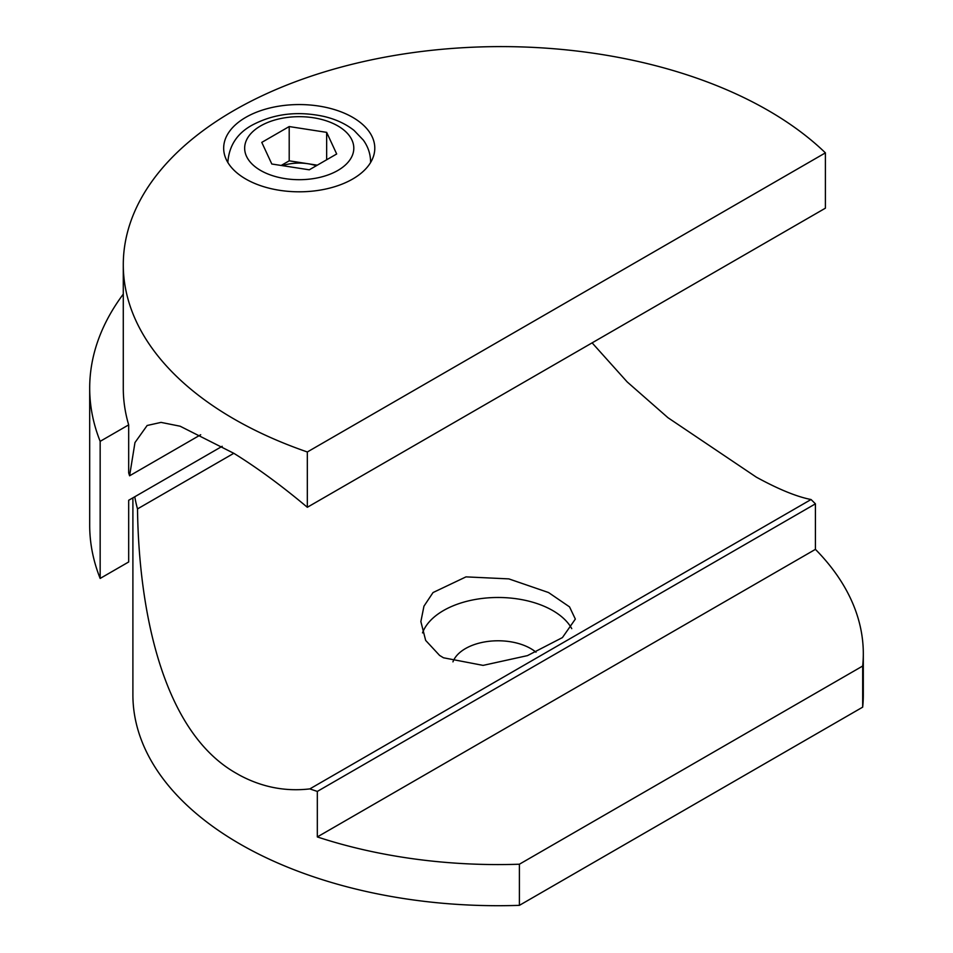 <?xml version="1.0" encoding="UTF-8"?>
<svg xmlns="http://www.w3.org/2000/svg" width="953" height="953" viewBox="0 0 953 953"><rect width="100%" height="100%" fill="white"/><g stroke="black" fill="none" stroke-linecap="round" stroke-linejoin="round"><path stroke-width="1.43" d="M535.991 652.209A46.173 26.66 0 0 0 530.75 648.588A46.173 26.66 0 0 0 485.029 641.869A46.173 26.66 0 0 0 452.949 661.858M571.764 628.658A77.241 44.588 0 0 0 552.716 610.551A77.241 44.588 0 0 0 476.095 599.33A77.241 44.588 0 0 0 422.524 632.887M443.49 657.784L439.595 655.426L425.657 640.404L420.869 621.594L423.954 606.179L433.031 592.552L465.993 576.875L508.842 578.888L548.535 592.54L569.537 606.882L575.338 619.081L562.425 637.581L527.438 655.628L483.076 665.385L443.49 657.784M134.766 496.775A365.202 210.851 180 0 0 137.506 508.902C138.685 603.201 159.842 729.736 235.856 773.05L239.87 775.337C262.17 787.214 285.507 791.74 309.844 788.893A365.202 210.851 180 0 0 317.325 791.419L815.423 503.839A365.202 210.851 180 0 0 811.039 499.527L309.844 788.893M317.325 791.419L317.325 836.937A365.202 210.851 0 0 0 519.397 864.216L519.397 905.35A365.202 210.851 180 0 1 239.87 843.953A365.202 210.851 180 0 1 132.896 694.856L132.896 497.847M811.039 499.527C796.696 496.716 778.458 489.258 756.337 477.155L667.958 417.7L627.169 381.915L592.123 342.866M519.397 864.216L862.679 666.028A365.202 210.851 0 0 0 863.311 653.734L863.311 694.856A365.202 210.851 180 0 1 862.679 707.15L519.397 905.35M137.506 508.902L233.819 453.294M863.311 653.734A365.202 210.851 0 0 0 815.423 549.357L815.423 503.839M862.679 666.028L862.679 707.15M317.325 836.937L815.423 549.357M222.204 446.29L128.679 500.277L128.679 561.972L100.16 578.435A411.374 237.511 0 0 1 89.689 525.198L89.689 388.109A411.374 237.511 0 0 0 100.16 441.346L100.16 578.435M123.282 294.12A411.374 237.511 0 0 0 89.689 388.109M307.331 451.972A377.793 218.118 180 0 1 233.926 418.951A377.793 218.118 180 0 1 123.282 264.72A377.793 218.118 180 0 1 356.493 63.208A377.793 218.118 180 0 1 768.213 110.488A377.793 218.118 180 0 1 825.405 152.861L307.331 451.972L307.331 507.282C282.005 485.994 257.536 468.018 233.926 453.366L180.141 426.217L161.045 422.393L147.143 425.491L134.969 442.573L129.596 475.797A377.793 218.118 180 0 1 128.679 472.867L128.679 424.871L100.16 441.346M123.282 264.72L123.282 388.109A377.793 218.118 0 0 0 128.679 424.871M352.658 179.033A75.561 43.624 0 0 0 374.791 148.191A75.561 43.624 0 0 0 328.142 107.88A75.561 43.624 0 0 0 245.803 117.338A75.561 43.624 0 0 0 223.669 148.191A75.561 43.624 0 0 0 270.318 188.491A75.561 43.624 0 0 0 352.658 179.033M825.405 152.861L825.405 208.171L307.331 507.282M129.596 475.797L200.702 434.747M316.289 165.762A33.581 19.394 -0 0 0 307.926 163.737A33.581 19.394 -0 0 0 282.457 165.667M317.289 165.179L289.2 160.831L281.171 165.465M309.272 169.813L336.683 153.981L326.653 132.36L289.2 126.558L261.777 142.39L271.808 164.011L309.272 169.813M289.2 160.831L289.2 126.558M326.653 159.77L326.653 132.36M370.598 161.891A71.356 41.205 180 0 1 370.586 162.534L370.598 161.891C370.503 154.005 368.084 146.75 363.355 140.139L354.075 130.43C345.868 123.961 335.933 119.316 324.27 116.516C297.92 110.774 273.916 113.621 252.247 125.081C237.321 133.206 229.196 145.475 227.874 161.891L227.874 162.522A71.356 41.205 180 0 1 227.874 161.891M337.815 170.468A54.571 31.509 0 0 0 337.815 125.903A54.571 31.509 0 0 0 260.645 125.903A54.571 31.509 0 0 0 260.645 170.468A54.571 31.509 0 0 0 337.815 170.468"/></g></svg>
